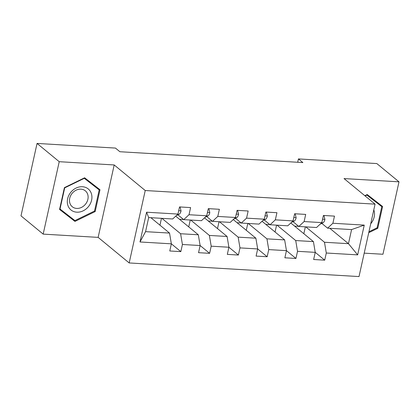 <?xml version="1.0" encoding="UTF-8"?>
<svg xmlns="http://www.w3.org/2000/svg" width="420" height="420" viewBox="0 0 420 420"><rect width="100%" height="100%" fill="white"/><g stroke="black" fill="none" stroke-linecap="round" stroke-linejoin="round"><path stroke-width="0.63" d="M364.203 253.15L382.945 254.258L399 181.834L376.829 163.569L298.436 158.923L297.696 162.267M129.176 262.946L359.011 276.57L375.07 204.141L145.231 190.523L129.176 262.946L98.138 237.379L114.193 164.955L59.225 161.695L43.171 234.119L98.138 237.379M43.171 234.119L21 215.859L37.054 143.43L59.225 161.695M329.789 228.296L348.464 243.684L351.593 229.588L327.611 228.165L332.892 223.256L334.478 216.116L323.411 215.46L321.825 222.605L304.117 221.555L305.702 214.41L294.635 213.754L293.05 220.899L275.342 219.849L276.927 212.704L265.86 212.047L264.274 219.193L246.566 218.143L248.152 210.998L237.085 210.341L235.499 217.487L217.791 216.436L219.377 209.291L208.309 208.635L206.724 215.78L189.016 214.73L190.601 207.585L179.534 206.929L177.949 214.074L146.591 212.216L139.991 241.972L145.561 231.656L169.538 233.079L150.864 217.691M332.892 223.256L364.25 225.115L357.656 254.872L326.298 253.013L324.713 260.159L315.226 252.341M139.991 241.972L171.35 243.831L169.769 250.976L180.836 251.627L182.422 244.487L200.125 245.532L198.544 252.677L209.612 253.334L211.197 246.188L228.905 247.238L227.32 254.384L238.387 255.04L239.972 247.895L257.68 248.945L256.095 256.09L267.162 256.746L268.748 249.601L286.456 250.651L284.87 257.796L295.937 258.452L297.523 251.307L315.231 252.357L313.645 259.502L324.713 260.159M37.054 143.43L115.453 148.076L119.884 151.73L302.867 162.577L298.436 158.923M321.825 222.605L316.544 227.509L298.835 226.459L293.013 221.666M290.808 222.978L313.42 241.605L295.712 240.555L277.032 225.167M298.835 226.459L304.117 221.555M315.231 252.357L313.42 241.605M297.523 251.307L295.712 240.555M293.05 220.899L287.768 225.808L270.06 224.758L264.238 219.959M262.033 221.272L284.644 239.899L266.936 238.849L248.257 223.461M270.06 224.758L275.342 219.849M286.456 250.651L284.644 239.899M268.748 249.601L266.936 238.849M264.274 219.193L258.993 224.102L241.285 223.052L235.457 218.253M233.258 219.571L255.869 238.192L238.161 237.143L219.482 221.76M241.285 223.052L246.566 218.143M257.68 248.945L255.869 238.192M239.972 247.895L238.161 237.143M235.499 217.487L230.218 222.395L212.51 221.345L206.682 216.547M204.482 217.865L227.094 236.486L209.386 235.436L190.706 220.054M212.51 221.345L217.791 216.436M228.905 247.238L227.094 236.486M211.197 246.188L209.386 235.436M206.724 215.78L201.442 220.689L183.734 219.639L177.907 214.841M175.707 216.158L198.314 234.78L180.605 233.735L161.931 218.347M183.734 219.639L189.016 214.73M200.125 245.532L198.314 234.78M182.422 244.487L180.605 233.735M177.949 214.074L172.667 218.983L148.685 217.56L146.591 212.216M171.35 243.831L169.538 233.079M399 181.834L344.032 178.573L375.07 204.141M114.193 164.955L145.231 190.523M148.685 217.56L145.561 231.656M327.611 228.165L321.788 223.372M305.807 226.874L324.487 242.261L348.464 243.684L357.656 254.872M351.593 229.588L364.25 225.115M326.298 253.013L324.487 242.261M159.957 225.183L161.474 218.321M180.836 251.627L171.35 243.815M179.508 219.292L183.603 219.534M188.732 226.889L190.255 220.028M209.612 253.334L200.125 245.522M208.283 220.994L212.378 221.24M217.508 228.59L219.03 221.734M238.387 255.04L228.9 247.228M237.059 222.7L241.154 222.947M246.283 230.297L247.805 223.435M267.162 256.746L257.675 248.934M265.834 224.406L269.929 224.648M275.058 232.003L276.581 225.141M295.937 258.452L286.451 250.635M294.614 226.112L298.704 226.354M303.833 233.709L305.356 226.847M74.954 221.414L95.172 211.565L100.007 189.751L84.625 177.791L64.407 187.64L59.572 209.454L74.954 221.414L71.227 218.347L71.726 218.101M368.734 232.712L377.764 228.312L382.599 206.498L367.217 194.539L364.828 195.704M59.603 209.307L71.227 218.347M96.127 187.378L96.248 186.832M94.521 211.029L95.172 211.565M378.719 204.131L378.84 203.579M377.113 227.777L377.764 228.312M180.07 206.96L181.036 210.945A5.544 2.599 93.4 0 1 179.035 214.31L176.311 215.597M88.583 206.435A13.598 11.366 129.5 0 0 88.048 188.79A13.598 11.366 129.5 0 0 70.639 192.481A13.598 11.366 129.5 0 0 71.174 210.121A13.598 11.366 129.5 0 0 88.583 206.435M85.596 204.073A10.295 8.605 129.5 0 0 85.349 190.843A10.295 8.605 129.5 0 0 72.009 193.51A10.295 8.605 129.5 0 0 72.256 206.74A10.295 8.605 129.5 0 0 85.596 204.073M84.131 178.033L99.199 189.913L94.516 211.045L74.928 220.589L60.023 209.003L64.706 187.866L84.299 178.322L99.199 189.913M64.423 187.635L64.706 187.866M59.724 208.756L60.023 209.003M84.011 178.091L84.299 178.322M366.723 194.78L381.791 206.661L377.108 227.792L368.944 231.772M365.111 195.935L366.891 195.069L381.791 206.661M366.602 194.838L366.891 195.069M370.729 223.724A13.598 11.366 129.5 0 0 373.795 209.879M208.845 208.666L209.811 212.651A5.544 2.599 93.4 0 1 207.811 216.017L205.086 217.303M237.62 210.373L238.586 214.358A5.544 2.599 93.4 0 1 236.586 217.723L233.861 219.009M266.396 212.079L267.361 216.064A5.544 2.599 93.4 0 1 265.361 219.429L262.637 220.715M295.171 213.785L296.137 217.765A5.544 2.599 93.4 0 1 294.137 221.13L291.412 222.422M323.946 215.492L324.912 219.471A5.544 2.599 93.4 0 1 322.912 222.836L320.187 224.128M181.01 210.845L178.694 210.709M179.035 214.31L177.776 214.237M209.785 212.552L207.47 212.415M207.811 216.017L206.551 215.943M238.56 214.258L236.245 214.116M236.586 217.723L235.326 217.649M267.335 215.959L265.02 215.822M265.361 219.429L264.101 219.35M296.111 217.665L293.795 217.529M294.137 221.13L292.877 221.056M324.886 219.371L322.57 219.235M322.912 222.836L321.652 222.763"/></g></svg>
